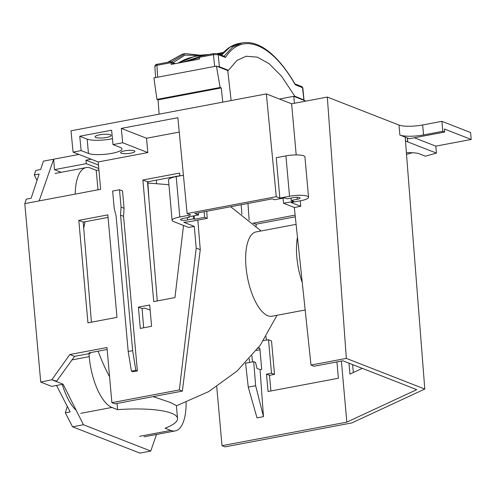 <?xml version="1.0" encoding="UTF-8"?>
<svg xmlns="http://www.w3.org/2000/svg" width="496" height="496" viewBox="0 0 496 496"><rect width="100%" height="100%" fill="white"/><g stroke="black" fill="none" stroke-linecap="round" stroke-linejoin="round"><path stroke-width="0.74" d="M406.391 152.756A17.658 3.894 -5.1 0 1 419.399 153.847L425.394 156.19L436.43 153.103L435.81 146.153L471.2 139.475L470.58 132.525L441.917 121.328L422.666 124.961A17.881 3.943 -5.1 0 1 398.989 125.06L399.881 135.048L407.421 137.993L407.774 141.906L405.486 141.143L424.787 389.05L346.344 358.397L327.317 97.055L398.989 125.06M112.431 138.644A17.658 3.894 174.9 0 1 87.166 139.134L79.751 136.233L81.139 150.604L73.067 152.129L71.009 130.789L266.34 93.911L291.629 103.794L327.317 97.055M183.415 175.237L176.198 176.601A13.411 2.957 174.9 0 0 168.497 180.005L172.1 220.385A13.411 2.957 174.9 0 1 179.8 216.981L190.693 214.929L187.11 213.528L177.859 117.713L121.303 128.39L146.537 138.248L147.814 152.582L98.196 161.95L100.638 189.305L39.128 200.917L53.68 159.204L78.963 154.43M61.194 172.298L54.442 169.657L53.68 159.204L43.4 161.144L40.629 169.514L35.793 170.432L34.298 174.939L37.02 180.414M95.84 137.497A8.048 1.773 174.9 0 0 104.916 137.708A8.048 1.773 174.9 0 0 111.116 135.408A8.048 1.773 174.9 0 0 110.366 134.751A8.048 1.773 174.9 0 0 101.289 134.54A8.048 1.773 174.9 0 0 95.089 136.84A8.048 1.773 174.9 0 0 95.84 137.497M146.537 138.248L179.242 132.079M79.751 136.233L111.619 130.219L113.007 144.59L120.317 147.448A17.658 3.894 -5.1 0 1 121.966 148.887A17.658 3.894 -5.1 0 1 108.364 153.921A17.658 3.894 -5.1 0 1 88.449 153.462L81.139 150.604M178.467 175.975L178.808 176.105M91.159 159.197L85.975 160.171L98.475 165.056M147.814 152.582L122.686 142.761L113.007 144.59M121.303 128.39L122.686 142.761M39.128 200.917L24.8 203.62L40.728 382.094L51.82 379.762L63.097 384.208L83.452 424.75L72.565 426.802L65.336 412.821L70.178 411.909L56.507 385.454L62.267 384.369M107.142 349.469L89.02 352.892L90.297 353.394L74.567 356.364L56.674 381.12L51.82 379.762L69.855 354.522L106.969 347.51L111.885 402.659L179.335 389.93L196.211 248.093L200.266 249.674L182.354 391.108L179.335 389.93M196.211 248.093L194.277 226.381L188.629 227.447L173.352 221.476A13.411 2.957 174.9 0 1 172.1 220.385M107.843 214.88L116.994 317.359L87.947 322.846L78.802 220.36L107.843 214.88M179.924 175.894L179.67 173.061L142.879 180.005L153.735 301.593L174.952 297.588L183.532 225.457M149.687 305.003L138.396 307.136L140.294 328.414L151.59 326.281L149.687 305.003M119.505 189.732L122.524 190.91L124.074 208.283L123.56 216.33L137.361 370.915L132.922 371.758L131.415 371.169L128.197 351.472L116.107 215.989L114.198 208.401L112.648 191.028L119.505 189.732L121.055 207.105L120.547 215.146L132.637 350.635L128.197 351.472M291.629 103.794L296.193 154.919M300.285 200.793L300.774 206.274L294.32 207.495L283.569 203.292L293.657 201.388L291.208 200.434L297.259 199.293A4.917 1.085 174.9 0 0 300.08 198.04A4.917 1.085 174.9 0 0 299.621 197.644A4.917 1.085 174.9 0 0 293.105 197.668L287.054 198.809L284.605 197.854L274.517 199.758L272.254 198.871L194.804 213.497L198.574 214.966L198.419 212.815M341.384 361.082L346.828 422.127L416.752 389.645L342.91 360.797L314.005 366.253L310.992 365.075L346.344 358.397M310.992 365.075L294.32 207.495M40.728 382.094L51.665 386.372L56.507 385.454M83.452 424.75L150.772 451.05L156.488 434.453M73.067 152.129L98.196 161.95M172.354 177.531A107.279 42.433 79.3 0 0 171.839 177.221M85.975 160.171L86.285 163.649L98.785 168.528M54.442 169.657L86.285 163.649M266.34 93.911L276.26 196.695L279.843 198.096L276.241 157.716L285.919 155.887A13.411 2.957 174.9 0 1 304.935 156.903L308.537 197.29A13.411 2.957 174.9 0 0 289.528 196.267L279.843 198.096M187.11 213.528L276.26 196.695M121.315 153.214A7.155 1.581 174.9 0 0 129.382 153.4A7.155 1.581 174.9 0 0 134.893 151.361A7.155 1.581 174.9 0 0 134.224 150.778A7.155 1.581 174.9 0 0 126.158 150.586A7.155 1.581 174.9 0 0 120.646 152.632A7.155 1.581 174.9 0 0 121.315 153.214M308.537 197.29A13.411 2.957 174.9 0 1 300.836 200.688L291.158 202.517L300.774 206.274M194.277 226.381L183.787 222.282A13.411 2.957 174.9 0 0 191.115 221.402L207.247 218.358L206.733 211.246M189.385 216.702L189.435 217.242L188.492 216.876L198.574 214.966M189.435 217.242L183.384 218.383A4.917 1.085 174.9 0 0 180.556 219.629A4.917 1.085 174.9 0 0 181.021 220.032A4.917 1.085 174.9 0 0 187.531 220.007L193.583 218.86L194.525 219.232L194.215 215.791M207.247 218.358L204.606 217.329L194.525 219.232M204.606 217.329L204.203 211.724M111.885 402.659L114.905 403.843L182.354 391.108M197.842 220.137L200.266 249.674M150.139 310.056L144.503 308.121L142.085 308.58L143.66 327.782M91.419 322.189L83.223 222.09L108.072 217.397M179.905 175.702L147.517 181.815L157.269 300.923M78.802 220.36L83.223 222.09M142.879 180.005L147.517 181.815M346.828 422.127L222.01 445.687L225.029 446.865L351.856 422.921L424.787 389.05M69.855 354.522L74.567 356.364M90.241 352.662L90.297 353.394M283.03 198.152L283.569 203.292M290.997 198.071L291.208 200.434M193.322 215.958L193.583 218.86M405.176 137.113L405.486 141.143M407.303 137.95L407.656 141.924M422.666 124.961L423.559 134.949L442.81 131.316L441.917 121.328M442.81 131.316L444.695 132.048L409.305 138.731L407.421 137.993M435.81 146.153L414.371 137.776M436.43 153.103L407.774 141.906M423.559 134.949A17.881 3.943 -5.1 0 1 399.881 135.048M471.2 139.475L444.422 129.01L444.695 132.048M406.515 154.374L412.368 152.731M270.903 390.978L269.508 375.329L274.511 374.381L271.523 340.944L268.51 339.766L263.494 340.554M266.371 340.169L266.048 336.573M256.19 226.12L256.023 224.211L295.306 216.795M252.476 361.888L251.937 355.849M256.37 350.43L259.966 349.754M263.475 416.665L260.053 369.625L257.033 368.447L255.49 362.34L253.723 361.652L255.651 385.727L263.475 416.665L257.021 417.886L248.267 387.122L255.651 385.727M258.453 347.702L258.497 348.279L259.811 348.031L261.708 369.309L260.053 369.625M249.147 219.889L247.95 203.465M222.01 445.687L216.746 386.675M249.612 362.427L249.29 358.862M336.939 361.925L338.396 378.237L268.038 391.518L266.488 374.151L271.492 373.203L268.51 339.766M253.022 223.219L295.12 215.078M269.508 375.329L266.488 374.151M256.023 224.211L253.003 223.033M274.511 374.381L271.492 373.203M253.723 361.652L245.563 363.19L248.267 387.122M241.912 214.247L241.149 204.749M258.497 348.279L258.125 348.136M362.285 368.367L349.94 374.096L348.967 363.165M353.338 372.521L352.631 364.597M405.207 137.132L405.561 141.106M67.307 406.354L65.336 412.821M150.772 451.05L139.878 453.108L72.565 426.802M24.8 203.62L26.276 199.169L31.118 198.257L39.141 174.022L34.298 174.939M148.998 199.919L147.808 181.759M138.396 307.136L142.085 308.58M137.361 370.915L135.848 370.326L132.637 350.635M135.848 370.326L131.415 371.169M123.56 216.33L120.547 215.146M124.074 208.283L121.055 207.105M159.111 114.154L158.069 99.851L156.934 99.405L153.903 77.909L216.43 66.104L227.745 70.525L231.142 100.558M158.069 99.851L221.272 87.916L220.137 87.476L216.43 66.104M156.934 99.405L220.137 87.476M222.772 102.139L221.272 87.916M294.432 103.267L293.744 96.311L305.059 100.731L305.077 101.258M279.403 99.02L293.744 96.311M76.217 410.328A44.696 17.682 -100.7 0 1 62.105 383.823M55.019 173.464L86.161 167.586A44.696 17.682 79.3 0 1 90.576 168.082L96.236 170.295A64.151 14.155 -5.1 0 1 98.927 170.116M97.979 189.807L96.236 170.295M85.039 221.749A114.427 45.26 79.3 0 0 83.731 228.334M86.161 167.586A44.696 17.682 79.3 0 0 75.212 194.103M72.019 359.891L89.206 356.643A44.696 17.682 79.3 0 0 111.941 407.439L117.595 409.646L117.044 403.434M89.206 356.643L88.939 353.648M98.121 351.174A114.427 45.26 79.3 0 0 109.573 376.731M139.63 436.3L170.773 430.423A44.696 17.682 79.3 0 0 175.187 430.925A44.696 17.682 79.3 0 0 186.143 402.374M170.773 430.423L165.112 428.215A64.151 14.155 -5.1 0 0 177.531 418.463L176.384 405.604L170.215 402.399L153.14 396.62M296.106 224.353L256.159 231.892A42.91 16.976 79.3 0 0 246.016 266.991A42.91 16.976 -100.7 0 0 272.081 316.225L305.164 309.981M117.595 409.646A64.151 14.155 -5.1 0 1 177.531 418.463M302.269 282.615A42.91 16.976 -100.7 0 1 296.85 257.393A42.91 16.976 79.3 0 1 297.464 237.218M304.023 100.328L302.827 87.842L295.238 84.742C271.585 43.016 241.936 31.453 225.457 57.474L224.583 56.414L217.484 53.642L213.788 53.587A1.339 0.533 -100.7 0 1 213.919 53.599M304.209 100.043L294.798 96.212L281.573 76.254L269.13 63.705L257.319 57.133L246.109 56.246L236.989 60.419L228.464 70.289L219.393 66.749L217.465 66.507M225.457 57.474L218.203 54.641L213.466 54.659A1.339 0.533 -100.7 0 1 213.776 53.587L200.539 56.085L199.305 57.331L199.448 59.086L171.207 64.418L171.064 62.688L174.102 63.872M228.464 70.289L227.577 70.457M294.798 96.212L293.911 96.379M295.238 84.742L295.108 84.171C288.232 72.366 281.071 62.911 273.625 55.812C262.737 45.483 252.247 41.18 242.135 42.892L232.395 47.25L224.049 56.209M168.001 62.229L182.299 54.188M199.566 56.6L182.937 62.205M171.188 61.994L185.392 53.605L182.237 54.2L167.667 62.291M242.135 42.892L238.979 43.487L229.995 47.188L221.421 55.18M208.655 54.554L194.643 56.358L178.213 63.097M155.18 66.538C154.454 66.129 155.031 65.732 156.897 65.336L171.064 62.688M171.064 62.663L170.308 61.833L170.636 61.777L175.373 63.631M186.973 61.442L199.33 57.635M173.03 62.713L184.872 55.143L198.468 55.434M221.954 54.634A1.339 1.159 -141 0 0 221.315 55.006C226.492 48.62 232.376 44.783 238.979 43.487M222.425 53.686L220.379 54.07L220.298 53.165L223.442 52.57M219.461 54.417A137.528 54.399 -100.7 0 1 220.379 54.07M217.707 53.729A138.427 54.752 -100.7 0 1 218.451 53.475L217.502 53.649A1.339 1.197 -68.7 0 1 218.203 54.641L219.393 66.749M219.071 53.444L217.285 53.574M219.058 53.283L217.223 53.556M223.51 52.495L220.701 53.029A138.427 54.752 -100.7 0 1 221.582 52.762L223.622 52.378M223.659 52.34L221.086 52.824A138.427 54.752 -100.7 0 0 218.023 53.853M218.854 54.176L218.81 53.735L218.073 53.872M218.81 53.735A138.427 54.752 -100.7 0 1 220.298 53.165M87.166 139.134L88.449 153.462M297.079 197.315L297.259 199.293M187.321 217.639L187.531 220.007M289.528 196.267L285.919 155.887M179.8 216.981L176.198 176.601M80.798 413.317L111.941 407.439M303.874 99.752L302.492 87.575A1.339 1.197 -68.7 0 0 301.791 86.583L302.827 87.86M199.305 57.331L213.466 54.659L214.625 66.445M157.678 77.196L156.897 65.336A1.339 0.533 79.3 0 1 157.213 64.263M157.35 64.282A1.339 0.533 79.3 0 0 157.22 64.263L170.463 61.764M156.55 183.402L156.265 180.166M261.082 230.962L230.652 206.727M168.919 184.717L147.895 183.03M277.004 315.295L260.319 345.154L237.057 371.089L208.611 391.642L176.402 405.827M144.045 436.802L175.187 430.925M301.773 86.577L294.959 83.911M155.589 77.593L154.845 66.222M154.845 66.241C155.384 64.759 156.178 64.102 157.22 64.263M199.876 55.161L185.392 53.605M209.151 54.461L199.528 55.223L188.362 58.224L183.842 60.01L177.946 63.147"/></g></svg>

